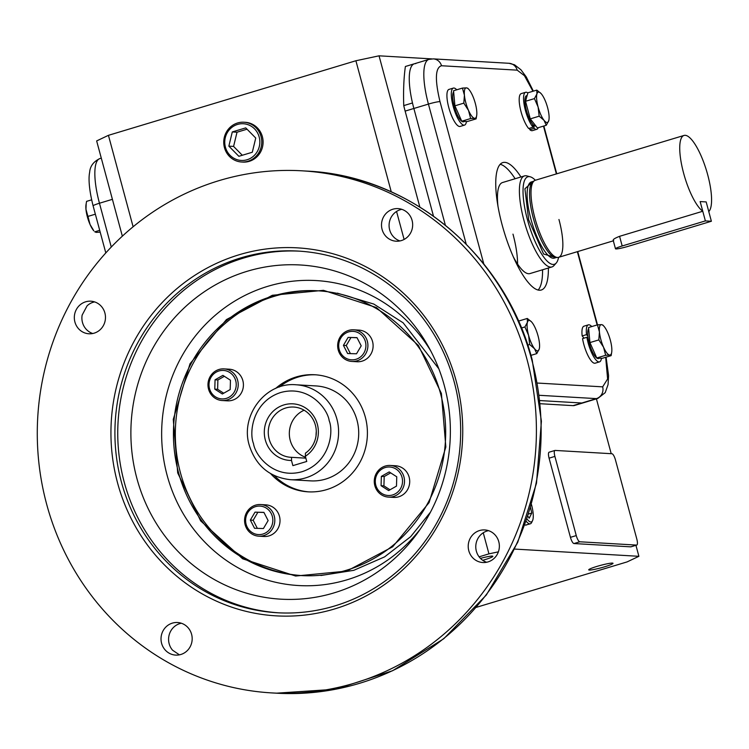 <?xml version="1.0" encoding="UTF-8"?>
<svg xmlns="http://www.w3.org/2000/svg" width="749" height="749" viewBox="0 0 749 749"><rect width="100%" height="100%" fill="white"/><g stroke="black" fill="none" stroke-linecap="round" stroke-linejoin="round"><path stroke-width="1.12" d="M255.587 505.135A15.851 15.12 93.3 0 1 260.624 504.545A15.851 15.12 93.3 0 1 274.733 518.58A15.851 15.12 93.3 0 1 263.807 535.591A15.851 15.12 93.3 0 1 258.779 536.181A15.851 15.12 93.3 0 1 244.661 522.137A15.851 15.12 93.3 0 1 255.587 505.135M258.779 536.181L263.985 536.49A15.851 15.12 -86.7 0 0 269.013 535.891A15.851 15.12 -86.7 0 0 279.939 518.888A15.851 15.12 -86.7 0 0 265.82 504.845L260.624 504.545M255.531 506.633A14.259 13.613 93.3 0 1 272.327 516.389A14.259 13.613 93.3 0 1 262.927 534.037A14.259 13.613 93.3 0 1 246.121 524.281A14.259 13.613 93.3 0 1 255.531 506.633M250.335 520.096L255.016 512.147L263.91 512.382L268.123 520.574L263.433 528.522L254.538 528.288L250.335 520.096L253.171 520.265L257.338 528.363M263.957 512.475L255.016 512.147M257.853 512.307L253.171 520.265M403.945 476.888A15.851 15.12 93.3 0 1 388.469 497.102A15.851 15.12 93.3 0 1 374.837 485.661A15.851 15.12 93.3 0 1 390.313 465.457A15.851 15.12 93.3 0 1 403.945 476.888M388.469 497.102L393.674 497.402A15.851 15.12 -86.7 0 0 409.151 477.197A15.851 15.12 -86.7 0 0 395.519 465.756L390.313 465.457M402.016 477.3A14.259 13.613 93.3 0 1 392.616 494.949A14.259 13.613 93.3 0 1 375.811 485.193A14.259 13.613 93.3 0 1 385.22 467.545A14.259 13.613 93.3 0 1 402.016 477.3M388.637 490.567L381.072 485.708L381.353 476.383L389.19 471.926L396.755 476.795L396.483 486.11L388.637 490.567M381.353 476.383L384.19 476.551L383.919 485.867L381.072 485.708M383.919 485.867L390.014 489.79M390.66 472.872L384.19 476.551M237.648 380.314A15.851 15.12 93.3 0 1 222.172 400.528A15.851 15.12 93.3 0 1 208.54 389.096A15.851 15.12 93.3 0 1 224.017 368.882A15.851 15.12 93.3 0 1 237.648 380.314M222.172 400.528L227.378 400.827A15.851 15.12 -86.7 0 0 242.854 380.623A15.851 15.12 -86.7 0 0 229.222 369.191L224.017 368.882M235.72 380.726A14.259 13.613 93.3 0 1 226.32 398.384A14.259 13.613 93.3 0 1 209.523 388.628A14.259 13.613 93.3 0 1 218.923 370.97A14.259 13.613 93.3 0 1 235.72 380.726M222.893 375.361L230.458 380.22L230.186 389.546L222.35 393.993L214.785 389.134L215.057 379.809L222.893 375.361M224.363 376.298L217.893 379.977L215.057 379.809M217.893 379.977L217.622 389.293L214.785 389.134M217.622 389.293L223.717 393.216M348.678 330.393A15.851 15.12 93.3 0 1 353.706 329.803A15.851 15.12 93.3 0 1 367.825 343.838A15.851 15.12 93.3 0 1 356.899 360.849A15.851 15.12 93.3 0 1 351.861 361.439A15.851 15.12 93.3 0 1 337.752 347.396A15.851 15.12 93.3 0 1 348.678 330.393M351.861 361.439L357.067 361.748A15.851 15.12 -86.7 0 0 362.095 361.149A15.851 15.12 -86.7 0 0 373.03 344.147A15.851 15.12 -86.7 0 0 358.911 330.103L353.706 329.803M348.613 331.891A14.259 13.613 93.3 0 1 365.409 341.647A14.259 13.613 93.3 0 1 356.009 359.295A14.259 13.613 93.3 0 1 339.213 349.54A14.259 13.613 93.3 0 1 348.613 331.891M361.205 345.832L356.524 353.781L347.63 353.547L343.417 345.355L348.107 337.406L357.001 337.64L361.205 345.832M357.048 337.733L348.107 337.406M350.944 337.565L346.253 345.523L343.417 345.355M346.253 345.523L350.42 353.622M531.444 504.48A18.388 5.187 -106.8 0 1 531.49 504.629A18.388 5.187 -106.8 0 1 532.53 520.686L531.659 522.484A19.923 5.627 -106.8 0 1 530.283 523.823A19.923 5.627 -106.8 0 1 526.163 521.229M532.53 520.686A18.388 5.187 -106.8 0 1 526.968 518.898M527.867 516.211L529.187 518.214L531.771 513.065L530.535 507.653M531.771 513.065L528.579 514.029M261.055 136.599A19.923 19.006 93.3 0 1 243.416 162.018A19.923 19.006 93.3 0 1 224.457 147.628A19.923 19.006 93.3 0 1 245.728 122.424A19.923 19.006 93.3 0 1 261.055 136.599M259.182 137.001A18.388 17.545 93.3 0 1 247.067 159.752A18.388 17.545 93.3 0 1 225.412 147.178A18.388 17.545 93.3 0 1 237.536 124.428A18.388 17.545 93.3 0 1 259.182 137.001M232.293 131.936L228.857 146.139L238.865 156.298L252.31 152.244L255.746 138.041L245.738 127.882L232.293 131.936L237.021 132.208L247.03 129.193M237.021 132.208L233.585 146.42L228.857 146.139M233.585 146.42L242.302 155.258M95.357 214.186L87.942 216.414L90.058 224.503L93.859 230.861A15.851 4.475 -106.8 0 1 90.058 224.503A15.851 4.475 -106.8 0 1 85.957 209.28L87.942 216.414M86.201 203.419L85.957 209.28A15.851 4.475 -106.8 0 1 85.995 204.749L86.575 201.359L91.631 199.843M99.711 230.327L94.777 231.816L96.218 232.377L100.254 232.153M700.156 201.575L705.38 220.908L711.381 221.255L706.167 201.921L700.146 201.575L702.759 211.255L619.582 236.319C614.255 238.435 612.289 239.83 613.674 240.513M711.381 221.255L628.196 246.327A10.065 0.992 -15.1 0 1 615.95 248.94A10.065 0.992 -15.1 0 1 615.472 248.78A10.065 0.992 -15.1 0 1 622.185 245.981L705.38 220.908M702.759 211.255A40.249 11.366 -106.8 0 1 683.64 173.281A40.249 11.366 -106.8 0 1 684.043 135.438A40.249 11.366 -106.8 0 1 707.674 174.686A40.249 11.366 -106.8 0 1 708.779 211.593M613.337 240.832L558.548 257.347A40.249 11.366 -106.8 0 1 534.917 218.099A40.249 11.366 -106.8 0 1 535.32 180.266L684.043 135.438M558.585 257.338A45.717 12.911 -106.8 0 1 556.207 263.058L553.904 265.633A47.543 13.426 -106.8 0 1 551.919 266.953A47.543 13.426 -106.8 0 1 524.01 220.609A47.543 13.426 -106.8 0 1 524.478 175.912L502.532 182.531A47.543 13.426 73.2 0 0 497.954 206.097M548.38 268.02A66.558 18.791 -106.8 0 1 541.274 290.022A66.558 18.791 -106.8 0 1 502.204 225.14A66.558 18.791 -106.8 0 1 502.869 162.57A66.558 18.791 -106.8 0 1 520.948 176.979M515.125 178.739A66.558 18.791 73.2 0 0 500.21 164.284M512.981 234.137A47.543 13.426 -106.8 0 1 517.578 264.079A47.543 13.426 -106.8 0 0 512.981 234.137M433.465 216.105L405.134 111.105L413.869 108.474L445.355 225.159L413.869 108.474A47.543 13.426 -106.8 0 1 412.484 102.969L403.748 105.609A218.699 61.746 -106.8 0 1 405.387 66.492A47.543 13.426 -106.8 0 1 405.612 66.418L414.347 63.787A47.543 13.426 73.2 0 0 413.869 108.474L428.428 104.092L466.196 244.09M537.37 383.048L602.655 386.849A9.512 9.072 93.3 0 1 596.382 398.618L581.823 403.009L539.898 400.565L581.823 403.009A47.543 13.426 73.2 0 0 583.218 402.85A47.543 13.426 -106.8 0 1 581.823 403.009L573.088 405.64L540.226 403.72M513.131 256.458A47.543 13.426 73.2 0 0 529.964 273.572L551.919 266.953M538.11 290.06A66.558 18.791 73.2 0 0 542.557 269.78M555.955 257.628L543.587 254.005L528.672 219.832L524.909 188.795L532.998 181.455M557.659 257.487L555.898 257.516A39.781 11.235 -106.8 0 1 533.428 218.605A39.781 11.235 -106.8 0 1 533.016 181.586L534.496 180.64A40.249 11.366 73.2 0 0 534.917 218.099A40.249 11.366 73.2 0 0 557.659 257.487A40.249 11.366 73.2 0 0 558.951 219.504M556.207 263.058A45.717 12.911 -106.8 0 1 527.465 219.766A45.717 12.911 -106.8 0 1 530.217 176.792A45.717 12.911 -106.8 0 1 535.357 180.256M524.478 175.912A47.543 13.426 -106.8 0 1 526.865 175.921L530.217 176.792M611.128 355.644L602.243 358.322L596.766 357.975L589.931 342.583L588.564 327.528L597.459 324.851L599.434 331.985A15.851 4.475 -106.8 0 1 601.484 324.626A15.851 4.475 -106.8 0 1 603.844 326.143A15.851 4.475 -106.8 0 1 607.645 332.49A15.851 4.475 -106.8 0 1 611.746 347.723A15.851 4.475 -106.8 0 1 611.708 352.245A15.851 4.475 -106.8 0 1 609.695 355.073A15.851 4.475 -106.8 0 1 603.544 347.208A15.851 4.475 -106.8 0 1 599.434 331.985L598.826 339.906L603.544 347.208L605.66 355.298L609.695 355.073L611.128 355.644L611.708 352.245M602.926 325.188L601.494 324.626A15.851 4.475 -106.8 0 1 601.494 324.626L597.459 324.851M598.826 339.906L589.931 342.583M605.66 355.298L596.766 357.975M588.667 328.68A15.851 4.475 73.2 0 0 589.22 343.089A15.851 4.475 73.2 0 0 598.517 358.537L599.752 358.162M601.438 358.265A19.334 5.458 -106.8 0 1 599.528 361.87A19.334 5.458 -106.8 0 1 588.171 343.023A19.334 5.458 -106.8 0 1 586.907 337.293L582.544 338.614A19.334 5.458 -106.8 0 0 583.808 344.343A19.334 5.458 -106.8 0 0 595.155 363.19L599.528 361.87M587.862 336.198L586.523 334.625A19.334 5.458 -106.8 0 1 588.368 324.851A19.334 5.458 -106.8 0 1 591.747 326.564M586.523 334.625L582.16 335.936A19.334 5.458 -106.8 0 1 584.005 326.161L588.368 324.851M586.907 337.293L588.18 338.389M584.042 338.155L582.16 335.936M546.283 125.27L537.389 127.948L530.283 118.866L525.545 101.284L527.914 92.782L536.808 90.105L536.921 93.962A15.851 4.475 -106.8 0 1 541.096 93.588A15.851 4.475 -106.8 0 1 541.658 94.262A15.851 4.475 -106.8 0 1 547.585 107.594A15.851 4.475 -106.8 0 1 548.961 119.69A15.851 4.475 -106.8 0 1 548.764 120.626A15.851 4.475 -106.8 0 1 544.027 120.336A15.851 4.475 -106.8 0 1 538.11 107.023A15.851 4.475 -106.8 0 1 536.921 93.962L534.44 98.606L538.11 107.004A15.851 4.475 -106.8 0 1 538.11 107.004L539.177 116.189L544.027 120.336L546.283 125.27L548.764 120.626M540.993 93.475L536.808 90.105M539.177 116.189L530.283 118.866M525.545 101.284L534.44 98.606M527.174 95.469L526.622 95.629A15.851 4.475 73.2 0 0 526.687 111.311A15.851 4.475 73.2 0 0 535.31 126.029A15.851 4.475 73.2 0 0 535.769 125.982L535.835 125.963M532.708 124.25L533.045 127.199A19.334 5.458 -106.8 0 1 524.609 107.07A19.334 5.458 -106.8 0 1 525.62 92.296A19.334 5.458 -106.8 0 1 526.191 92.23A19.334 5.458 -106.8 0 1 527.867 92.96M538.213 127.705A19.334 5.458 -106.8 0 1 536.78 129.315A19.334 5.458 -106.8 0 1 536.209 129.38A19.334 5.458 -106.8 0 1 534.177 128.369L529.815 129.68L529.571 128.248M536.78 129.315L532.408 130.635A19.334 5.458 -106.8 0 1 531.846 130.701A19.334 5.458 -106.8 0 1 529.815 129.68M533.045 127.199L528.672 128.519A19.334 5.458 -106.8 0 1 520.237 108.39A19.334 5.458 -106.8 0 1 521.257 93.606L525.62 92.296M534.177 128.369L533.644 125.205M466.43 121.507A19.334 5.458 -106.8 0 1 464.511 125.111A19.334 5.458 -106.8 0 1 453.164 106.264A19.334 5.458 -106.8 0 1 453.351 88.092A19.334 5.458 -106.8 0 1 456.74 89.805M464.511 125.111L460.148 126.431A19.334 5.458 -106.8 0 1 448.791 107.575A19.334 5.458 -106.8 0 1 448.988 89.403L453.351 88.092M476.111 118.876L467.226 121.553L461.759 121.216L454.915 105.824L453.548 90.76L462.442 88.082L464.427 95.226A15.851 4.475 -106.8 0 1 466.477 87.867A15.851 4.475 -106.8 0 1 468.827 89.374A15.851 4.475 -106.8 0 1 472.628 95.732A15.851 4.475 -106.8 0 1 476.729 110.955A15.851 4.475 -106.8 0 1 476.692 115.486A15.851 4.475 -106.8 0 1 474.688 118.314A15.851 4.475 -106.8 0 1 468.528 110.449A15.851 4.475 -106.8 0 1 464.427 95.226L463.809 103.137L468.528 110.449L470.644 118.539L474.679 118.314A15.851 4.475 -106.8 0 1 474.679 118.314L476.111 118.876L476.692 115.486M467.91 88.429L466.477 87.867L462.442 88.082M461.759 121.216L470.644 118.539M454.915 105.824L463.809 103.137M453.651 91.912A15.851 4.475 73.2 0 0 454.203 106.321A15.851 4.475 73.2 0 0 463.509 121.769L464.736 121.404M532.136 322.604A15.851 4.475 -106.8 0 1 538.054 335.917A15.851 4.475 -106.8 0 1 539.439 348.042A15.851 4.475 -106.8 0 1 539.243 348.978A15.851 4.475 -106.8 0 1 534.505 348.678A15.851 4.475 -106.8 0 1 528.588 335.346A15.851 4.475 -106.8 0 1 527.408 322.313A15.851 4.475 -106.8 0 1 531.575 321.93A15.851 4.475 -106.8 0 1 532.136 322.604M531.472 321.817L527.287 318.456L527.408 322.313L524.918 326.948L528.588 335.346L529.655 344.531L534.505 348.678L536.761 353.622L539.243 348.978M530.938 355.372L536.761 353.622M527.287 318.456L518.467 321.115M524.918 326.948L521.407 328.006M529.655 344.531L527.745 345.111M94.608 301.903A16.319 15.579 -86.7 0 0 87.09 305.817L82.137 315.114A16.319 15.579 -86.7 0 0 82.474 322.445A16.319 15.579 -86.7 0 0 92.764 333.511M177.71 472.919L200.666 520.892L242.639 558.801L295.621 576.037L346.768 571.094L392.682 546.789L429.093 502.607L445.842 447.003L441.395 393.45L418.448 345.476L376.466 307.567L323.484 290.331L272.346 295.275L226.423 319.58L190.012 363.761L173.272 419.365L177.71 472.919M310.573 480.867A47.543 45.371 -86.7 0 0 357.011 420.245A47.543 45.371 -86.7 0 0 316.106 385.941L295.995 384.771A47.543 45.371 93.3 0 1 336.9 419.075A47.543 45.371 93.3 0 1 290.472 479.697L310.573 480.867A47.543 45.371 -86.7 0 0 357.011 420.245A47.543 45.371 -86.7 0 0 316.106 385.941M316.293 431.396A47.543 45.371 -86.7 0 0 316.041 435.74M242.264 162.037A19.923 19.006 -86.7 0 0 242.919 162.084A19.923 19.006 -86.7 0 0 249.248 161.335A19.923 19.006 -86.7 0 0 262.983 139.96A19.923 19.006 -86.7 0 0 245.241 122.302A19.923 19.006 -86.7 0 0 244.577 122.284M612.42 563.098A12.583 1.236 -15.1 0 1 613.01 563.304A12.583 1.236 -15.1 0 1 602.926 567.293A12.583 1.236 -15.1 0 1 589.313 570.064A12.583 1.236 -15.1 0 1 588.723 569.858A12.583 1.236 -15.1 0 1 598.807 565.86A12.583 1.236 -15.1 0 1 612.42 563.098M480.427 558.37A12.583 1.236 -15.1 0 1 492.243 556.095A12.583 1.236 -15.1 0 1 492.833 556.301A12.583 1.236 -15.1 0 1 482.721 560.308M46.663 504.246A261.485 249.52 -86.7 0 0 271.644 692.909A261.485 249.52 -86.7 0 0 527.024 359.483A261.485 249.52 -86.7 0 0 302.044 170.819A261.485 249.52 -86.7 0 0 46.663 504.246M161.606 643.335A16.319 15.579 93.3 0 1 177.55 622.513A16.319 15.579 93.3 0 1 191.594 634.291A16.319 15.579 93.3 0 1 175.65 655.103A16.319 15.579 93.3 0 1 161.606 643.335M181.305 623.224A16.319 15.579 -86.7 0 0 169.171 643.775A16.319 15.579 -86.7 0 0 172.551 650.188L179.376 654.813M74.909 322.004A16.319 15.579 93.3 0 1 90.844 301.192A16.319 15.579 93.3 0 1 104.888 312.97A16.319 15.579 93.3 0 1 88.953 333.782A16.319 15.579 93.3 0 1 74.909 322.004M401.792 209.327A16.319 15.579 -86.7 0 0 389.667 229.868A16.319 15.579 -86.7 0 0 399.957 240.935M382.093 229.428A16.319 15.579 93.3 0 1 398.037 208.615A16.319 15.579 93.3 0 1 412.081 220.393A16.319 15.579 93.3 0 1 396.137 241.206A16.319 15.579 93.3 0 1 382.093 229.428M468.799 550.749A16.319 15.579 93.3 0 1 484.734 529.936A16.319 15.579 93.3 0 1 498.778 541.714A16.319 15.579 93.3 0 1 482.843 562.527A16.319 15.579 93.3 0 1 468.799 550.749M488.498 530.648A16.319 15.579 -86.7 0 0 476.364 551.189A16.319 15.579 -86.7 0 0 486.653 562.256M121.413 482.056A181.136 172.85 -86.7 0 0 277.261 612.748A181.136 172.85 -86.7 0 0 334.747 605.95A181.136 172.85 -86.7 0 0 454.166 381.775A181.136 172.85 -86.7 0 0 298.317 251.084A181.136 172.85 -86.7 0 0 240.832 257.881A181.136 172.85 -86.7 0 0 121.413 482.056M334.625 608.937A184.31 175.875 93.3 0 1 117.556 482.88A184.31 175.875 93.3 0 1 239.062 254.782A184.31 175.875 93.3 0 1 456.132 380.838A184.31 175.875 93.3 0 1 334.625 608.937M299.74 251.168A181.136 172.85 -86.7 0 0 124.25 482.225A181.136 172.85 -86.7 0 0 278.684 612.822M136.889 478.414A167.373 159.715 93.3 0 1 227.939 278.516A167.373 159.715 93.3 0 1 428.334 346.478A167.373 159.715 93.3 0 1 444.363 385.754A167.373 159.715 93.3 0 1 417.474 533.082A167.373 159.715 93.3 0 1 260.596 596.616A167.373 159.715 93.3 0 1 136.889 478.414M318.793 290.855A142.628 136.103 -86.7 0 0 180.443 472.778A142.628 136.103 -86.7 0 0 302.212 575.625M440.562 393.702A142.628 136.103 -86.7 0 0 317.848 290.799A142.628 136.103 -86.7 0 0 178.552 472.666A142.628 136.103 -86.7 0 0 301.267 575.569A142.628 136.103 -86.7 0 0 440.562 393.702M315.797 374.818A58.637 55.95 -86.7 0 0 279.368 387.008M275.623 388.459A58.637 55.95 93.3 0 1 314.852 374.753A58.637 55.95 93.3 0 1 365.306 417.062A58.637 55.95 93.3 0 1 308.036 491.831A58.637 55.95 93.3 0 1 270.661 473.668M274.218 475.549A58.637 55.95 -86.7 0 0 308.981 491.878M524.843 524.88A19.923 5.627 73.2 0 0 526.266 525.03A19.923 5.627 73.2 0 0 526.809 524.749M133.116 226.788L108.436 135.326L355.897 60.753L379.041 55.819L419.833 207.014M514.582 549.073L638.897 556.31L627.11 561.9L476.233 607.373M596.419 398.871L611.203 453.688M635.929 545.319L638.897 556.31M379.041 55.819L431.742 58.89M574.717 405.406A47.543 13.426 -106.8 0 1 574.483 405.481A47.543 13.426 -106.8 0 1 573.088 405.64M405.134 111.105A47.543 13.426 -106.8 0 1 403.748 105.609M631.107 546.733A6.338 1.788 -106.8 0 1 630.939 546.826A6.338 1.788 -106.8 0 1 630.752 546.845L573.977 543.54A6.338 1.788 -106.8 0 1 570.438 537.333L549.073 458.163A6.338 1.788 -106.8 0 1 549.139 452.199L554.962 450.449A6.338 1.788 -106.8 0 1 555.149 450.43L611.924 453.735A6.338 1.788 -106.8 0 1 615.463 459.933L636.828 539.111A6.338 1.788 -106.8 0 1 636.762 545.066A6.338 1.788 -106.8 0 1 636.575 545.085L579.801 541.78A6.338 1.788 -106.8 0 1 576.262 535.582L554.897 456.403A6.338 1.788 -106.8 0 1 554.962 450.449M405.387 66.492L414.113 63.862A47.543 13.426 -106.8 0 1 414.347 63.787A47.543 13.426 -106.8 0 1 415.742 63.628M583.452 402.775A47.543 13.426 -106.8 0 1 583.218 402.85L597.777 398.459A47.543 13.426 73.2 0 1 596.382 398.618L539.252 395.294M483.255 532.782L488.947 553.857L479.107 556.825M355.897 60.753L391.259 191.828M396.558 211.461L404.104 239.437M122.349 236.188L96.649 140.924L108.436 135.326M488.947 553.857L498.385 551.844M305.349 456.272L306.753 461.459L292.887 465.635L291.483 460.457A28.34 27.039 93.3 0 1 265.315 439.963A28.34 27.039 93.3 0 1 283.993 404.9A28.34 27.039 93.3 0 1 317.361 424.28A28.34 27.039 93.3 0 1 305.349 456.272L305.442 453.154A25.166 24.015 -86.7 0 0 315.404 425.207A25.166 24.015 -86.7 0 0 293.748 407.053A25.166 24.015 -86.7 0 0 269.172 439.148A25.166 24.015 -86.7 0 0 290.818 457.302A25.166 24.015 -86.7 0 0 291.576 457.33L305.864 458.163M304.122 410.218A25.166 24.015 -86.7 0 0 290.228 440.375A25.166 24.015 -86.7 0 0 305.62 457.274M291.483 460.457L291.576 457.33M93.11 205.872A9.512 0.936 -15.1 0 1 99.458 203.232A47.543 13.426 -106.8 0 1 99.926 158.535C93.503 161.597 90.077 166.203 89.646 172.373C88.906 175.678 87.97 185.509 93.11 205.872L105.806 252.937M111.273 247.058L99.458 203.232L112.406 199.328M619.582 236.319L622.185 245.981M532.942 91.275L524.45 75.705L517.194 70.153L441.498 65.743C435.272 67.653 434.766 79.619 440 101.621L483.788 263.91M602.655 386.849L607.617 378.975L605.679 357.282M597.122 324.944L577.357 251.673M556.376 173.918L543.474 126.113M440 101.621A9.512 0.936 164.9 0 0 428.428 104.092A47.543 13.426 73.2 0 1 428.905 59.396L433.315 58.881A9.512 9.072 -86.7 0 1 441.498 65.743M517.194 70.153A9.512 9.072 -86.7 0 0 509.02 63.29L433.315 58.881M533.4 181.333L531.378 181.941A39.781 11.235 73.2 0 0 530.985 219.345A39.781 11.235 73.2 0 0 554.335 258.115L556.357 257.506M531.753 359.754A261.485 249.52 -86.7 0 0 306.772 171.09C410.527 175.584 505.509 255.269 532.202 359.913L541.405 421.219L536.509 483.142L517.784 542.201L486.288 595.052L443.773 638.719L392.635 670.711L335.767 689.22L276.381 693.181A261.485 249.52 -86.7 0 0 531.753 359.754M438.83 368.78L403.149 322.819L373.788 304.057L337.34 293.14M430.703 350.85A152.74 145.755 -86.7 0 0 248.116 293.889A152.74 145.755 -86.7 0 0 167.13 475.343A152.74 145.755 -86.7 0 0 277.767 582.75A152.74 145.755 -86.7 0 0 420.329 529.019M320.9 575.504L353.809 570.317L384.602 556.872L410.667 536.668L430.478 512.157M549.073 458.163L554.897 456.403M570.438 537.333L576.262 535.582M573.977 543.54L579.801 541.78M630.752 546.845L636.575 545.085M253.49 443.53C248.846 432.407 252.787 401.52 280.66 392.532C308.813 384.63 327.585 408.682 329.186 420.713C333.829 431.836 329.888 462.732 302.016 471.711C273.862 479.613 255.091 455.57 253.49 443.53M525.564 525.086L530.283 523.823M246.927 161.878L243.416 162.018M249.183 122.976L245.728 122.424M101.293 158.133L99.926 158.535M613.178 240.251L615.472 248.78M533.363 91.144L526.257 76.913L520.929 69.769L514.544 64.798L509.02 63.29M597.505 324.841L577.732 251.561M556.75 173.805L543.849 126.001M606.081 357.161L608.581 375.623L608.057 384.621L605.211 392.645L597.777 398.459M414.347 63.787L428.905 59.396M603.844 326.143L602.823 325.019M468.827 89.374L467.807 88.251M271.644 692.909L276.381 693.181M302.044 170.819L306.772 171.09M583.218 402.85L574.483 405.481M636.762 545.066L630.939 546.826M295.995 384.771C265.755 381.831 239.989 415.498 249.267 445.29C255.905 465.85 269.64 477.319 290.472 479.697"/></g></svg>
